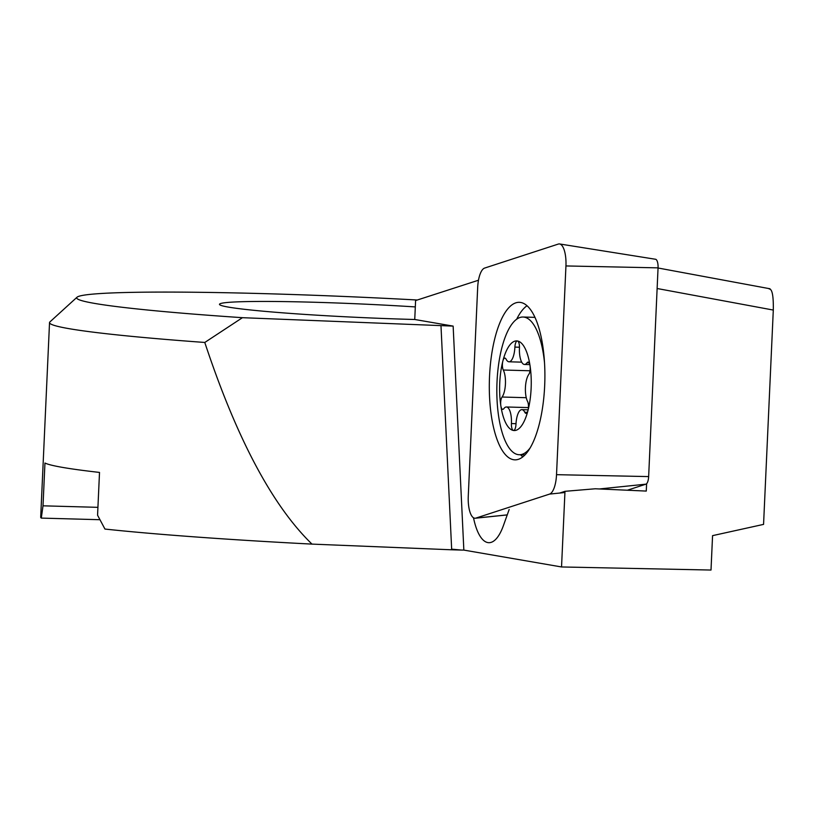 <?xml version="1.0" encoding="UTF-8"?>
<svg xmlns="http://www.w3.org/2000/svg" width="814" height="814" viewBox="0 0 814 814"><rect width="100%" height="100%" fill="white"/><g stroke="black" fill="none" stroke-linecap="round" stroke-linejoin="round"><path stroke-width="1.22" d="M530.189 368.986A6.502 2.289 91.6 0 1 528.795 374.42A15.598 5.484 -88.4 0 0 525.437 387.444A15.598 5.484 -88.4 0 0 527.564 401.424A6.502 2.289 91.6 0 1 528.459 407.244A6.502 2.289 91.6 0 1 528.001 410.429A44.841 15.771 -88.4 0 0 531.125 388.42A44.841 15.771 -88.4 0 0 530.036 365.69A6.502 2.289 91.6 0 1 530.189 368.986M528.001 410.429A6.502 2.289 91.6 0 1 526.007 413.349A6.502 2.289 91.6 0 1 524.786 412.26A15.598 5.484 -88.4 0 0 521.855 409.646A15.598 5.484 -88.4 0 0 515.974 424.298A15.598 5.484 -88.4 0 0 515.974 424.348A6.502 2.289 91.6 0 1 513.522 430.474A6.502 2.289 91.6 0 1 513.4 430.464A44.841 15.771 -88.4 0 0 528.001 410.429M499.745 383.018A44.841 15.771 -88.4 0 0 500.834 405.759A44.841 15.771 -88.4 0 0 513.4 430.464A6.502 2.289 91.6 0 1 511.426 423.585A6.502 2.289 91.6 0 1 511.426 423.565A15.598 5.484 -88.4 0 0 511.426 423.514A15.598 5.484 -88.4 0 0 506.4 406.99A15.598 5.484 -88.4 0 0 503.835 408.648A6.502 2.289 91.6 0 1 502.767 409.35A6.502 2.289 91.6 0 1 500.834 405.759A6.502 2.289 91.6 0 1 500.671 402.462A6.502 2.289 91.6 0 1 502.075 397.029A15.598 5.484 -88.4 0 0 505.433 384.005A15.598 5.484 -88.4 0 0 503.296 370.024A6.502 2.289 91.6 0 1 502.411 364.204A6.502 2.289 91.6 0 1 502.869 361.009A44.841 15.771 -88.4 0 0 499.745 383.018M544.505 362.617A68.885 24.237 -88.4 0 0 523.026 317.022A68.885 24.237 -88.4 0 0 497.028 381.725A68.885 24.237 -88.4 0 0 519.23 454.731A68.885 24.237 -88.4 0 0 530.219 447.822M530.036 365.69A44.841 15.771 -88.4 0 0 517.47 340.985A44.841 15.771 -88.4 0 0 502.869 361.009A6.502 2.289 91.6 0 1 504.863 358.099A6.502 2.289 91.6 0 1 506.084 359.188A15.598 5.484 -88.4 0 0 509.004 361.792A15.598 5.484 -88.4 0 0 514.896 347.151A15.598 5.484 -88.4 0 0 514.896 347.1A6.502 2.289 91.6 0 1 514.896 347.079A6.502 2.289 91.6 0 1 517.348 340.974A6.502 2.289 91.6 0 1 517.47 340.985A6.502 2.289 91.6 0 1 519.444 347.863A6.502 2.289 91.6 0 1 519.444 347.883A15.598 5.484 -88.4 0 0 519.444 347.934A15.598 5.484 -88.4 0 0 524.47 364.458A15.598 5.484 -88.4 0 0 527.034 362.79A6.502 2.289 91.6 0 1 528.093 362.098A6.502 2.289 91.6 0 1 530.036 365.69M769.983 288.767L658.058 267.999M769.21 288.97C772.191 288.858 773.544 295.889 773.3 310.063L763.563 524.389L712.565 535.643L711.009 570.044L561.538 566.961L463.848 550.091A311.904 14.774 2.6 0 1 461.416 550.071L463.848 550.091L453.144 326.109L242.44 317.684L204.782 342.46A311.904 14.774 -177.4 0 1 69.271 328.703A311.904 14.774 -177.4 0 1 49.532 322.598A311.904 14.774 -177.4 0 1 49.919 321.917L77.025 297.222A285.918 13.543 -177.4 0 1 417.307 300.01M242.44 317.684A285.918 13.543 -177.4 0 1 94.77 303.439A285.918 13.543 -177.4 0 1 77.025 297.222M473.504 517.775A54.589 19.2 -88.4 0 0 487.871 542.592A54.589 19.2 -88.4 0 0 488.848 542.684A54.589 19.2 -88.4 0 0 503.388 525.651L509.167 509.503M478.479 280.23L415.598 300.559L414.743 319.495A142.959 6.766 -177.4 0 1 228.531 307.122A142.959 6.766 -177.4 0 1 219.485 304.324A142.959 6.766 -177.4 0 1 415.313 306.919M49.532 322.598L40.7 517.124A311.904 14.774 2.6 0 0 41.29 518.101L43.01 505.82L44.953 463.024A311.904 14.774 2.6 0 0 62.963 467.47A311.904 14.774 2.6 0 0 99.511 472.425L97.568 515.211L104.955 529.059A311.904 14.774 2.6 0 0 311.996 544.108L450.925 549.765A311.904 14.774 2.6 0 0 461.416 550.071L451.658 549.145L440.985 325.773M204.782 342.46C236.62 438.42 272.354 505.647 311.996 544.108M414.743 319.495L453.144 326.109M450.925 549.765L451.658 549.145M99.908 519.708L41.29 518.101M559.656 493.06L564.977 491.32L561.538 566.961M43.01 505.82L97.934 507.336M646.611 483.719L646.275 491.076L595.278 488.776L564.977 491.32M565.944 265.944A20.798 7.316 -88.4 0 0 559.605 243.966A20.798 7.316 -88.4 0 0 559.574 243.956A20.798 7.316 -88.4 0 0 558.323 244.068L484.615 268.081A20.798 7.316 -88.4 0 0 477.676 287.495L468.264 496.225A20.798 7.316 -88.4 0 0 474.603 518.203A20.798 7.316 -88.4 0 0 475.305 518.233A20.798 7.316 -88.4 0 0 475.885 518.101L549.592 494.088A20.798 7.316 -88.4 0 0 556.522 474.674L565.944 265.944L658.058 267.857L648.646 476.587A8.12 2.859 91.6 0 1 645.94 484.167L627.37 490.221M559.574 243.956L655.575 259.269A8.12 2.859 91.6 0 1 655.585 259.269A8.12 2.859 91.6 0 1 655.575 259.269A8.12 2.859 91.6 0 1 658.058 267.857M520.645 302.452A78.795 27.727 91.6 0 1 544.78 383.028A78.795 27.727 91.6 0 1 515.476 459.849A78.795 27.727 91.6 0 1 513.553 459.717A78.795 27.727 91.6 0 1 489.479 377.584A78.795 27.727 91.6 0 1 519.82 302.35A78.795 27.727 91.6 0 1 520.645 302.452M527.024 305.749A77.981 27.432 -88.4 0 0 516.697 319.19M520.573 454.772A77.981 27.432 -88.4 0 0 522.863 456.847M527.279 412.332L524.786 412.26M516.005 423.697L511.426 423.565M526.261 397.7L502.075 397.029M530.026 370.767L503.296 370.024M519.464 347.222L514.896 347.1M529.131 362.851L527.034 362.79M773.3 310.063L657.132 288.512M648.646 476.587L556.522 474.674M645.94 484.167L599.399 488.96M564.916 492.511L549.592 494.088M507.244 514.875L475.885 518.101M528.144 409.818L521.855 409.646M525.01 454.894L519.23 454.731M521.703 362.149L509.004 361.792M534.94 317.358L523.026 317.022M528.439 407.59L506.4 406.99M529.822 364.611L524.47 364.458M507.224 514.926L475.305 518.233"/></g></svg>
